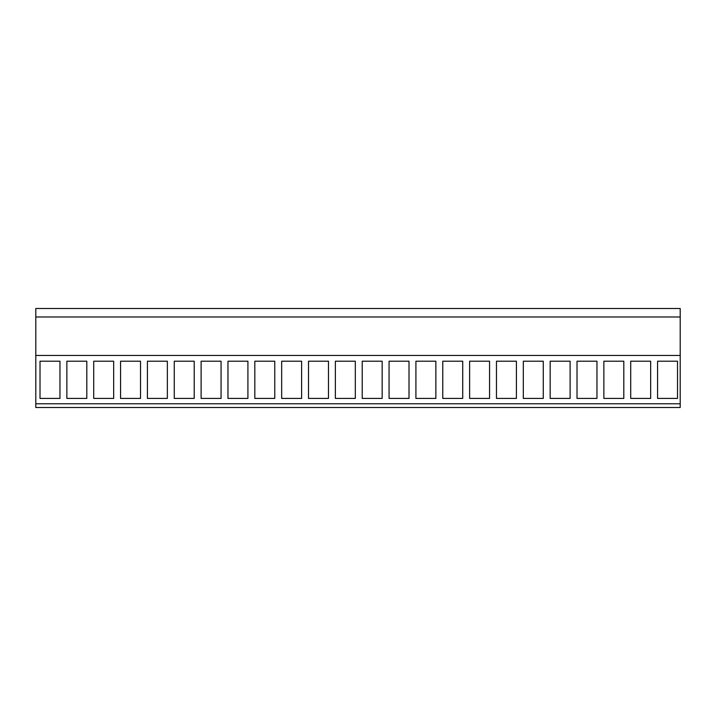 <?xml version="1.0" encoding="UTF-8"?>
<svg xmlns="http://www.w3.org/2000/svg" width="716" height="716" viewBox="0 0 716 716"><rect width="100%" height="100%" fill="white"/><g stroke="black" fill="none" stroke-linecap="round" stroke-linejoin="round"><path stroke-width="1.07" d="M35.8 355.458L35.8 407.485L680.2 407.485L680.2 316.982L35.8 316.982L35.8 355.458L680.2 355.458M680.2 316.982L680.2 308.515L35.8 308.515L35.8 316.982M35.8 403.788L680.2 403.788M40.015 398.418L59.965 398.418L59.965 361.213L40.015 361.213L40.015 398.418M523.315 398.418L543.265 398.418L543.265 361.213L523.315 361.213L523.315 398.418M496.465 361.213L516.415 361.213L516.415 398.418L496.465 398.418L496.465 361.213M577.015 398.418L596.965 398.418L596.965 361.213L577.015 361.213L577.015 398.418M550.165 361.213L570.115 361.213L570.115 398.418L550.165 398.418L550.165 361.213M201.115 361.213L221.065 361.213L221.065 398.418L201.115 398.418L201.115 361.213M174.265 398.418L194.215 398.418L194.215 361.213L174.265 361.213L174.265 398.418M254.815 361.213L274.765 361.213L274.765 398.418L254.815 398.418L254.815 361.213M227.965 398.418L247.915 398.418L247.915 361.213L227.965 361.213L227.965 398.418M93.715 361.213L113.665 361.213L113.665 398.418L93.715 398.418L93.715 361.213M66.865 361.213L86.815 361.213L86.815 398.418L66.865 398.418L66.865 361.213M147.415 398.418L167.365 398.418L167.365 361.213L147.415 361.213L147.415 398.418M120.565 361.213L140.515 361.213L140.515 398.418L120.565 398.418L120.565 361.213M415.915 398.418L435.865 398.418L435.865 361.213L415.915 361.213L415.915 398.418M389.065 361.213L409.015 361.213L409.015 398.418L389.065 398.418L389.065 361.213M469.615 398.418L489.565 398.418L489.565 361.213L469.615 361.213L469.615 398.418M442.765 361.213L462.715 361.213L462.715 398.418L442.765 398.418L442.765 361.213M308.515 398.418L328.465 398.418L328.465 361.213L308.515 361.213L308.515 398.418M281.665 398.418L301.615 398.418L301.615 361.213L281.665 361.213L281.665 398.418M362.215 361.213L382.165 361.213L382.165 398.418L362.215 398.418L362.215 361.213M335.365 361.213L355.315 361.213L355.315 398.418L335.365 398.418L335.365 361.213M630.715 398.418L650.665 398.418L650.665 361.213L630.715 361.213L630.715 398.418M603.865 361.213L623.815 361.213L623.815 398.418L603.865 398.418L603.865 361.213M657.565 361.213L657.565 398.418L677.515 398.418L677.515 361.213L657.565 361.213"/></g></svg>

